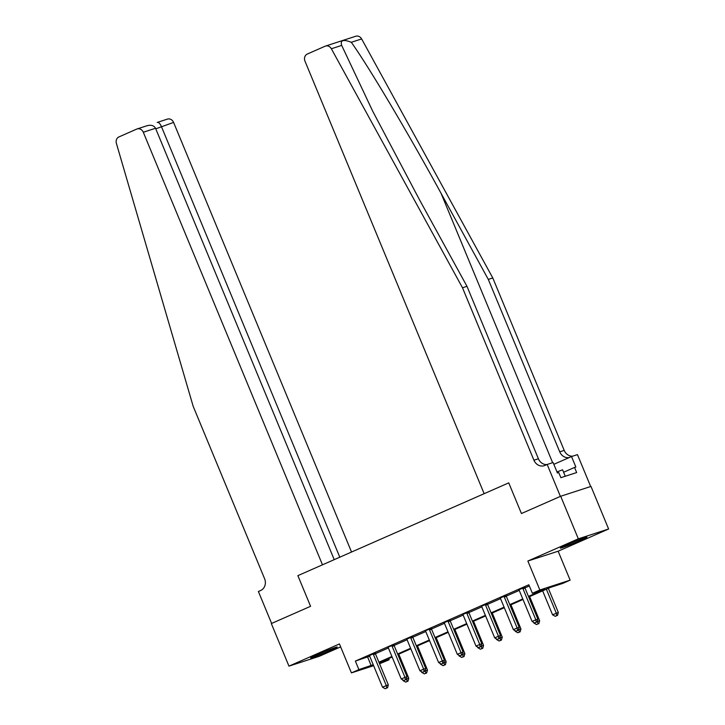 <?xml version="1.0" encoding="UTF-8"?>
<svg xmlns="http://www.w3.org/2000/svg" width="725" height="725" viewBox="0 0 725 725"><rect width="100%" height="100%" fill="white"/><g stroke="black" fill="none" stroke-linecap="round" stroke-linejoin="round"><path stroke-width="1.09" d="M330.301 650.434A14.391 0.598 157.5 0 0 337.207 646.999A14.391 0.598 157.5 0 0 317.532 654.584A14.391 0.598 157.5 0 0 310.617 658.019A14.391 0.598 157.5 0 0 330.301 650.434M580.045 540.56A14.391 0.598 157.5 0 0 586.951 537.125A14.391 0.598 157.5 0 0 567.276 544.702A14.391 0.598 157.5 0 0 560.362 548.136A14.391 0.598 157.5 0 0 580.045 540.56M388.682 658.572L389.18 659.768L379.565 663.756M590.667 486.52L577.453 454.62L571.518 456.551L575.858 467.027L574.544 467.444L576.665 472.555L560.869 477.684L558.757 472.573L557.443 472.999L553.103 462.523L547.176 464.453L560.398 496.389L521.438 513.527L508.742 482.868L297.884 575.641L310.581 606.299L297.884 575.641L322.48 564.82L143.296 132.24A5.537 4.894 -108 0 0 137.107 128.95A5.537 4.894 -108 0 0 136.699 129.104L118.982 136.898A5.537 4.894 -108 0 0 116.381 143.342L193.158 406.272L264.589 578.713A9.226 8.156 72 0 1 260.638 590.513L258.39 591.5L271.621 623.437L310.581 606.299L271.322 623.563L288.958 666.139L319.236 656.315L340.65 646.89M325.462 46.083L355.739 36.25A5.537 4.894 72 0 1 361.639 38.932L492.782 277.947L488.297 279.406L441.036 193.267C407.948 132.675 368.708 66.646 351.308 42.286C343.251 39.15 340.043 40.183 341.692 45.403L331.361 48.765A5.537 4.894 -108 0 0 325.462 46.083A5.537 4.894 -108 0 0 325.054 46.237L307.337 54.031A5.537 4.894 -108 0 0 304.962 61.117L484.146 493.689L508.742 482.868L521.438 513.527L560.697 496.253L590.984 486.421L608.619 528.996L578.332 538.829L527.863 561.032L539.853 589.987L570.131 580.154L562.654 583.444L550.384 587.431L528.706 596.974M527.863 561.032L558.141 551.208L608.619 528.996M558.141 551.208L570.131 580.154M560.697 496.253L578.332 538.829M528.471 596.412L544.656 589.289L532.377 593.277L528.851 584.767L355.377 661.082L369.696 656.197A1.849 1.631 -108 0 0 369.333 655.645L369.17 655.463M375.405 653.687L388.382 647.978M394.101 645.458L407.078 639.749A1.849 1.631 -108 0 0 406.725 639.196L406.553 639.015M412.797 637.239L425.774 631.529M431.493 629.01L444.47 623.301A1.849 1.631 -108 0 0 444.108 622.748L443.945 622.567M450.18 620.79L463.157 615.081M468.876 612.562L481.853 606.852A1.849 1.631 -108 0 0 481.5 606.299L481.327 606.118M487.572 604.342L500.549 598.632M506.267 596.113L519.245 590.404A1.849 1.631 -108 0 0 518.882 589.851L518.719 589.67M524.954 587.893L529.341 585.963M524.873 587.196L518.873 589.833M506.177 595.424L500.177 598.062M487.481 603.644L481.482 606.281M468.794 611.873L462.795 614.51M450.098 620.092L444.099 622.73M431.402 628.321L425.249 630.786M412.706 636.541L406.707 639.178M394.019 644.77L387.866 647.235M375.323 652.989L369.324 655.627M373.62 665.686L351.426 672.891L339.427 643.936L288.958 666.139M351.426 672.891L358.902 669.601L373.221 664.716M355.377 661.082L358.902 669.601M532.377 593.277L539.853 589.987M379.248 662.994L389.18 659.768M522.997 599.475L510.01 605.194M504.31 607.704L491.314 613.423M485.614 615.924L472.618 621.642M466.918 624.153L453.932 629.871M448.222 632.372L435.236 638.091M429.535 640.601L416.54 646.319M410.839 648.821L397.844 654.539M392.143 657.049L379.157 662.768M378.921 662.206L391.917 656.487M397.617 653.986L410.604 648.268M416.313 645.757L429.3 640.039M435 637.538L447.996 631.819M453.696 629.309L466.692 623.591M472.392 621.08L485.378 615.371M491.088 612.861L504.074 607.142M509.775 604.632L522.77 598.923M367.647 657.095L371.173 665.613M522.825 587.857L522.843 588.111A1.849 1.631 -108 0 0 522.997 588.791L535.829 619.793L532.096 621.434L519.254 590.44M524.864 586.969L524.882 587.449A1.849 1.631 -108 0 0 525.036 588.129L537.877 619.123L535.829 619.793L536.246 622.295L534.751 622.956L536.246 622.295M537.062 622.032L537.877 619.123M532.096 621.434L534.751 622.956M542.635 590.839L552.559 614.791L558.341 612.48L548.336 588.328M556.7 615.652L555.205 616.313L557.525 615.389L556.7 615.652L556.293 613.151L546.369 589.198M555.205 616.313L552.559 614.791M558.341 612.48L557.525 615.389M341.692 45.403L372.695 111.179L419.721 200.191L466.982 286.321L538.403 458.762A9.226 8.156 -108 0 0 546.868 464.589M466.982 286.321L462.496 287.78L533.926 460.212A9.226 8.156 -108 0 0 544.248 465.695A9.226 8.156 -108 0 0 544.928 465.441L547.176 464.453M492.782 277.947L564.204 450.388A9.226 8.156 -108 0 0 572.542 456.215M569.315 457.52A9.226 8.156 -108 0 1 559.727 451.838L488.297 279.406M331.361 48.765L462.496 287.78M571.518 456.551L553.846 464.326M574.544 467.444L563.597 472.265M351.543 552.033L173.583 122.407L155.766 128.833M339.798 557.199L161.349 126.377C159.944 123.377 158.558 122.063 157.198 122.443L167.384 119.117A5.537 4.894 72 0 1 173.583 122.407M334.225 559.655L155.54 128.262L143.296 132.24M146.477 125.923C150.8 124.582 153.818 125.362 155.54 128.262M504.129 596.086L504.147 596.331A1.849 1.631 -108 0 0 504.301 597.019L517.143 628.013L513.4 629.662L500.558 598.66A1.849 1.631 -108 0 0 500.187 598.071L500.023 597.889M506.168 595.189L506.195 595.669A1.849 1.631 -108 0 0 506.349 596.358L519.182 627.352L517.143 628.013L517.55 630.523L516.055 631.176L517.55 630.523M518.366 630.261L519.182 627.352M513.4 629.662L516.055 631.176M485.442 604.306L485.451 604.559A1.849 1.631 -108 0 0 485.605 605.239L498.447 636.242L494.704 637.882L481.871 606.888M487.472 603.418L487.499 603.898A1.849 1.631 -108 0 0 487.653 604.577L500.495 635.571L498.447 636.242L498.854 638.743L497.359 639.405L498.854 638.743M499.67 638.48L500.495 635.571M494.704 637.882L497.359 639.405M466.746 612.534L466.755 612.779A1.849 1.631 -108 0 0 466.918 613.468L479.751 644.462L476.017 646.111L463.175 615.108A1.849 1.631 -108 0 0 462.804 614.519L462.641 614.338M468.776 611.637L468.803 612.118A1.849 1.631 -108 0 0 468.957 612.806L481.799 643.8L479.751 644.462L480.158 646.972L478.663 647.624L480.158 646.972M480.983 646.709L481.799 643.8M476.017 646.111L478.663 647.624M537.198 621.552L539.645 620.709L529.64 596.557M533.555 622.268L533.863 623.02L534.425 622.766M538.013 623.881L536.518 624.533L538.829 623.618L538.013 623.881L537.388 620.863M536.518 624.533L533.863 623.02M539.645 620.709L538.829 623.618M518.502 629.771L520.949 628.928L510.953 604.777M514.859 630.496L515.167 631.239L515.729 630.995M519.317 632.1L517.822 632.762L520.133 631.838L519.317 632.1L518.692 629.092M517.822 632.762L515.167 631.239M520.949 628.928L520.133 631.838M499.806 638L502.262 637.157L492.257 613.006M496.163 638.716L496.471 639.468L497.033 639.214M500.622 640.329L499.126 640.982L501.437 640.066L500.622 640.329L500.005 637.311M499.126 640.982L496.471 639.468M502.262 637.157L501.437 640.066M448.05 620.754L448.068 621.008A1.849 1.631 -108 0 0 448.222 621.688L461.055 652.69L457.321 654.331L444.479 623.337M450.089 619.866L450.107 620.346A1.849 1.631 -108 0 0 450.27 621.026L463.103 652.02L461.055 652.69L461.472 655.192L459.976 655.853L461.472 655.192M462.287 654.929L463.103 652.02M457.321 654.331L459.976 655.853M481.119 646.22L483.566 645.377L473.561 621.225M477.476 646.945L477.784 647.688L478.346 647.443M481.926 648.549L480.43 649.21L482.75 648.286L481.926 648.549L481.309 645.54M480.43 649.21L477.784 647.688M483.566 645.377L482.75 648.286M565.255 476.262L562.573 469.791L556.999 471.93M429.354 628.983L429.372 629.228A1.849 1.631 -108 0 0 429.526 629.916L442.368 660.91L438.625 662.559L425.783 631.557A1.849 1.631 -108 0 0 425.412 630.967M431.393 628.086L431.42 628.566A1.849 1.631 -108 0 0 431.574 629.255L444.416 660.248L442.368 660.91L442.776 663.42L441.28 664.073L442.776 663.42M443.591 663.158L444.416 660.248M438.625 662.559L441.28 664.073M462.423 654.448L464.87 653.606L454.865 629.454M458.78 655.164L459.088 655.917L459.65 655.663M463.239 656.778L461.743 657.439L464.054 656.515L463.239 656.778L462.613 653.76M461.743 657.439L459.088 655.917M464.87 653.606L464.054 656.515M410.667 637.202L410.676 637.456A1.849 1.631 -108 0 0 410.83 638.136L423.672 669.139L419.929 670.779L407.097 639.785M412.697 636.314L412.724 636.795A1.849 1.631 -108 0 0 412.878 637.474L425.72 668.468L423.672 669.139L424.08 671.64L422.584 672.302L424.08 671.64M424.895 671.377L425.72 668.468M419.929 670.779L422.584 672.302M443.727 662.668L446.174 661.825L436.178 637.683M440.084 663.393L440.392 664.136L440.954 663.892M444.543 664.997L443.048 665.659L445.358 664.734L444.543 664.997L443.927 661.988M443.048 665.659L440.392 664.136M446.174 661.825L445.358 664.734M391.971 645.431L391.98 645.676A1.849 1.631 -108 0 0 392.143 646.365L404.976 677.358L401.242 679.008L388.401 648.005A1.849 1.631 -108 0 0 388.029 647.416M394.001 644.534L394.028 645.014A1.849 1.631 -108 0 0 394.183 645.703L407.024 676.697L404.976 677.358L405.384 679.869L403.888 680.521L405.384 679.869M406.208 679.606L407.024 676.697M401.242 679.008L403.888 680.521M425.031 670.897L427.487 670.054L417.482 645.903M421.388 671.613L421.696 672.365L422.258 672.111M425.847 673.226L424.352 673.888L426.663 672.963L425.847 673.226L425.231 670.208M424.352 673.888L421.696 672.365M427.487 670.054L426.663 672.963M373.275 653.651L373.293 653.905A1.849 1.631 -108 0 0 373.447 654.584L386.289 685.587L382.546 687.228L369.705 656.234M375.314 652.763L375.333 653.243A1.849 1.631 -108 0 0 375.496 653.923L388.328 684.917L386.289 685.587L386.697 688.088L385.202 688.75L386.697 688.088M387.513 687.826L388.328 684.917M382.546 687.228L385.202 688.75M406.344 679.117L408.791 678.274L398.786 654.131M402.701 679.842L403.009 680.585L403.571 680.34M407.151 681.446L405.656 682.107L407.976 681.183L407.151 681.446L406.535 678.437M405.656 682.107L403.009 680.585M408.791 678.274L407.976 681.183M522.843 588.111L524.882 587.449M522.997 588.791L525.036 588.129M441.036 193.267L552.631 462.677M538.403 458.762L533.926 460.212M559.727 451.838L564.204 450.388M361.639 38.932L351.308 42.286M504.147 596.331L506.195 595.669M504.301 597.019L506.349 596.358M485.451 604.559L487.499 603.898M485.605 605.239L487.653 604.577M466.755 612.779L468.803 612.118M466.918 613.468L468.957 612.806M448.068 621.008L450.107 620.346M448.222 621.688L450.27 621.026M429.372 629.228L431.42 628.566M429.526 629.916L431.574 629.255M410.676 637.456L412.724 636.795M410.83 638.136L412.878 637.474M391.98 645.676L394.028 645.014M392.143 646.365L394.183 645.703M373.293 653.905L375.333 653.243M373.447 654.584L375.496 653.923M137.107 128.95L147.102 125.697"/></g></svg>
